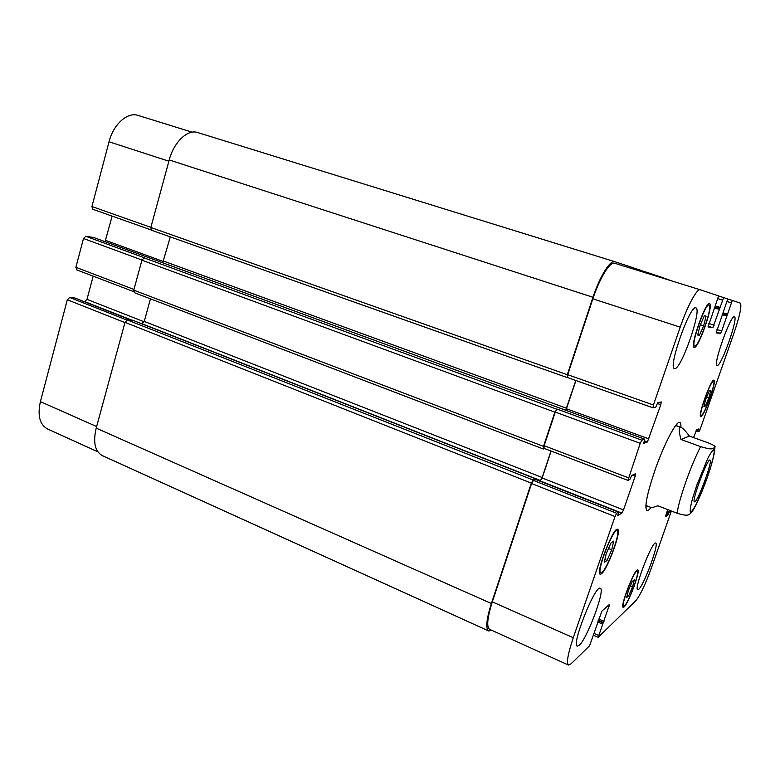 <?xml version="1.0" encoding="UTF-8"?>
<svg xmlns="http://www.w3.org/2000/svg" width="780" height="780" viewBox="0 0 780 780"><rect width="100%" height="100%" fill="white"/><g stroke="black" fill="none" stroke-linecap="round" stroke-linejoin="round"><path stroke-width="1.17" d="M645.889 505.479L651.758 507.76L657.852 505.781L677.128 513.23C690.066 517.384 689.354 513.708 691.558 512.596C696.277 506.015 704.447 486.798 710.278 468.721L714.558 452.371L714.958 446.911C713.047 447.759 715.055 451.055 700.615 446.608L681.008 439.51L689.335 436.069L708.201 442.855C713.437 444.98 715.689 446.335 714.958 446.911M681.008 439.51C678.551 430.687 678.6 426.68 681.164 427.489C682.968 428.181 685.688 431.048 689.335 436.069M694.941 501.686L694.444 501.842C691.139 501.93 707.577 457.831 710.024 460.063C713.027 460.132 698.763 499.463 694.941 501.686M676.884 424.086L676.874 425.948M647.059 505.937L645.85 507.351M651.047 507.488C649.252 509.808 647.887 510.812 646.971 510.491C644.29 507.673 646.854 494.53 654.683 471.052C663.741 444.668 676.514 420.284 679.789 422.448C680.696 422.809 681.067 424.456 680.901 427.391M74.529 297.872L69.625 297.463L67.314 299.764L40.404 401.632C37.342 415.506 39.721 424.622 47.541 428.99L97.812 451.776M93.171 276.159L86.989 299.354L84.747 301.606L83.947 301.558M93.502 237.451L85.79 236.291L83.489 238.505L75.884 267.306L76.908 269.909M112.144 216.118L105.056 241.673M138.118 115.44L192.095 132.181L138.118 115.44C127.589 111.686 113.412 124.205 109.034 141.775L91.933 206.524L92.761 209.245L151.105 229.915M604.246 562.458L606.206 553.722L610.964 542.987L613.694 541.125L611.725 549.822L607.035 560.42L604.246 562.458M607.035 560.42L604.9 559.543M611.725 549.822L608.517 548.515M697.681 335.029L700.118 325.289L704.35 315.793L706.095 316.144L703.658 325.806L699.484 335.195L697.681 335.029M699.484 335.195L697.778 334.639M703.658 325.806L700.362 324.743M703.882 406.458L705.949 398.697L709.468 390.556L710.882 390.263L708.815 397.985L705.344 406.039L703.882 406.458M705.344 406.039L704.106 405.61M708.815 397.985L706.582 397.215M626.642 597.607L628.378 590.558L632.258 581.539L634.355 579.686L632.6 586.716L628.777 595.627L626.642 597.607M628.777 595.627L627.286 594.994M632.6 586.716L630.425 585.809M701.444 415.272C704.535 414.95 716.45 381.508 713.524 381.342C711.077 379.49 698.1 415.262 701.21 415.282L701.444 415.272M701.054 416.403L700.791 416.413C697.476 416.393 711.321 378.222 713.934 380.201C717.054 380.396 704.359 416.023 701.054 416.403M694.804 345.998C698.773 347.071 713.281 305.428 709.059 305C705.451 302.64 690.29 345.872 694.658 345.979L694.804 345.998M694.337 347.363L694.181 347.334C689.5 347.236 705.685 301.099 709.537 303.625C714.032 304.093 698.578 348.465 694.337 347.363M601.838 572.462C607.464 568.883 621.202 531.277 617.087 530.722C613.333 527.807 596.076 572.198 600.746 572.803L601.838 572.462M601.37 573.846L600.191 574.207C595.208 573.573 613.626 526.198 617.614 529.318C622.001 529.922 607.376 569.985 601.37 573.846M624.526 605.728C628.748 602.238 640.117 571.379 637.26 571.145C634.754 568.961 620.402 605.826 623.659 606.118L624.526 605.728M624.127 606.859L623.2 607.288C619.72 606.976 635.037 567.645 637.708 569.985C640.75 570.239 628.641 603.125 624.127 606.859M693.547 437.58L696.618 429.77L698.87 428.873L698.139 431.632L699.173 431.213L700.303 428.873L733.756 333.733C739.781 315.968 741.975 305.76 740.327 303.118L732.293 300.446L721.715 330.983L720.515 333.382L716.186 332.875L727.769 298.935L723.635 297.56L712.852 327.688L708.065 327.005L718.594 295.883L700.216 289.78C697.076 288.171 687.404 306.052 680.218 327.161L653.416 404.995L653.006 407.813L655.746 407.18L657.725 402.704L661.274 401.953L660.797 404.693L647.41 441.967L643.715 443.323L644.748 439.159L641.862 440.173L640.224 443.323L627.919 480.382L629.85 479.476L631.654 475.488L635.622 473.645L635.183 476.18L623.532 509.915L621.913 513.103L617.858 515.531L618.637 512.138L616.688 513.26L615.01 516.545L573.28 637.718C567.879 653.971 566.27 663.078 568.435 665.057L571.067 663.819L589.543 645.811L601.897 611.111L609.619 604.266L598.172 637.328L635.885 600.639C640.234 595.286 645.489 584.161 651.651 567.255L671.365 511.007M670.8 510.783L669.425 511.768L668.099 514.839L665.438 516.75L667.69 509.584M698.139 431.632L695.965 430.862L698.129 431.623M732.293 300.446L727.828 299.062L732.293 300.446M726.95 315.081L722.923 313.804L726.95 315.081M723.635 297.56L718.663 296.02L723.635 297.56M719.628 308.363L715.114 306.94L719.628 308.363M700.216 289.78L614.62 263.231L700.177 289.76M717.278 365.508L717.093 365.488C712.579 365.625 730.831 314.194 734.399 316.807C738.689 317.148 721.393 366.249 717.278 365.508M674.817 368.608L674.466 368.56C667.592 368.375 690.193 304.161 695.867 307.876C702.39 308.753 681.301 369.398 674.817 368.608M579.228 645.274L577.258 646.152C571.038 645.274 595.452 584.103 600.298 588.295C605.602 589.095 587.33 638.479 579.228 645.274M638.752 589.29L637.728 589.748C633.526 589.505 652.519 540.228 655.688 543.094C659.363 543.377 644.134 584.922 638.752 589.29M652.899 407.784L567.45 377.51L567.694 374.692L592.868 298.818C599.586 278.226 610.135 261.232 614.62 263.231M565.9 410.309L575.942 380.523M544.04 448.305L544.128 445.702L555.292 412.084L557.057 409.081L641.862 440.173M540.014 481.172L542.168 477.984L551.138 451.064M568.435 665.057L489.606 629.323C486.408 626.915 487.315 617.75 492.316 601.848L531.58 483.522L533.383 480.402L535.909 479.583M491.79 630.318L488.68 630.971C485.482 628.553 486.389 619.398 491.38 603.515L531.326 483.122L533.13 479.993L535.987 478.978L536.055 479.612M544.742 448.617L543.289 448.988L543.514 446.384L554.873 412.152L557.057 409.081M539.38 480.919L540.452 480.529L542.188 477.497L551.002 451.015M659.909 277.27L660.407 276.802L672.838 281.287M660.407 276.802L654.283 274.901L660.407 276.802M565.695 410.231L575.816 380.474M647.449 273.41L648.102 272.727L654.167 274.735L654.283 275.525M648.102 272.727L641.306 270.621L648.102 272.727M567.489 377.52L567.294 374.722L592.985 297.268C599.703 276.666 610.262 259.681 614.757 261.671L641.179 270.426L641.287 271.498M132.746 320.258L127.276 319.946L125.005 322.345L96.203 428.132C92.917 442.26 94.945 451.415 102.287 455.578L488.68 630.971M150.462 298.837L144.261 321.409L141.638 323.739M170.293 236.876L162.727 262.772M85.79 236.291L144.973 257.995L144.193 257.897L141.931 260.198L133.77 290.15L134.686 292.763M614.708 261.661L197.642 132.532C187.717 128.953 173.872 141.989 169.231 159.958L150.832 227.487L151.554 230.236L566.992 377.5M697.037 484.536L692.669 498.03C690.631 505.654 689.851 510.393 690.339 512.245C691.587 512.031 693.781 508.872 696.91 502.778L707.236 477.584L711.457 464.665C713.534 457.129 714.441 452.176 714.168 449.816C713.115 449.465 711.019 452.283 707.86 458.269L697.037 484.536M700.615 446.608C695.779 456.017 690.836 467.815 685.786 481.981C680.901 496.022 678.015 506.444 677.128 513.23M667.222 510.919L669.425 511.768M666.861 511.953L668.957 512.762M666.12 514.069L668.099 514.839M666.481 513.035L668.577 513.844M697.691 429.341L698.704 429.702M696.345 430.102L698.315 430.804M727.233 301.587L731.104 302.796M723.294 312.848L727.155 314.067M722.183 314.632L726.911 316.124M716.986 329.472L721.715 330.983M716.206 331.988L720.515 333.382M718.048 298.691L722.368 300.037M715.533 305.935L719.842 307.281M714.314 307.817L719.608 309.475M708.864 323.485L714.129 325.172M708.055 326.147L712.852 327.688M592.868 298.818L680.218 327.161M567.694 374.692L653.416 404.995M657.267 403.445L660.797 404.693M566.524 408.788L648.98 438.916M644.348 440.846L647.41 441.967M555.292 412.084L640.224 443.323M544.128 445.702L628.358 477.789M632.414 475.127L635.183 476.18M542.168 477.984L623.532 509.915M540.433 481.016L621.913 513.103M535.801 479.534L618.589 512.148M533.383 480.402L616.688 513.26M531.58 483.522L615.01 516.545M492.316 601.848L573.28 637.718M607.942 605.699L609.229 606.245M598.699 619.027L603.993 621.319M598.26 620.315L603.398 622.538M598.133 620.685L603.086 622.83M597.685 621.972L602.492 624.058M594.253 633.526L598.543 635.408M168.889 161.197L109.034 141.775M150.871 227.36L91.933 206.524M163.478 261.544L105.661 240.416M141.98 260.023L83.489 238.505M133.965 289.439L75.884 267.306M144.144 321.789L86.989 299.354M131.81 320.141L84.747 301.606M130.972 320.102L74.295 297.785M126.808 320.024L69.625 297.463M124.946 322.579L67.314 299.764M96.632 426.543L40.404 401.632M535.987 478.978L132.522 320.171M540.452 480.529L142.067 323.749M542.188 477.497L144.261 321.409M543.514 446.384L133.77 290.15M554.873 412.152L141.931 260.198M556.647 409.149L144.193 257.897M644.719 439.169L93.337 237.393M566.553 408.262L163.615 261.125M567.294 374.722L150.832 227.487M592.985 297.268L169.231 159.958M491.38 603.515L96.203 428.132M531.326 483.122L125.005 322.345M127.276 319.946L533.13 479.993M675.694 425.529L681.164 427.489M713.524 381.342L712.715 381.069M701.21 415.282L700.401 414.999M709.059 305L707.899 304.629M694.658 345.979L693.508 345.598M617.087 530.722L615.849 530.225M600.746 572.803L599.508 572.286M637.26 571.145L636.422 570.804M623.659 606.118L622.82 605.767M652.948 407.813L567.45 377.51M627.919 480.382L543.904 448.295M618.637 512.138L535.86 479.534M598.172 637.328L593.629 635.329M151.125 229.934L92.761 209.245M133.682 291.632L76.635 269.851M131.04 320.102L74.422 297.804M132.639 320.19L536.045 478.978M134.423 292.705L543.289 448.988M93.424 237.412L644.748 439.159M151.554 230.236L567.05 377.54M197.642 132.532L614.757 261.671"/></g></svg>
